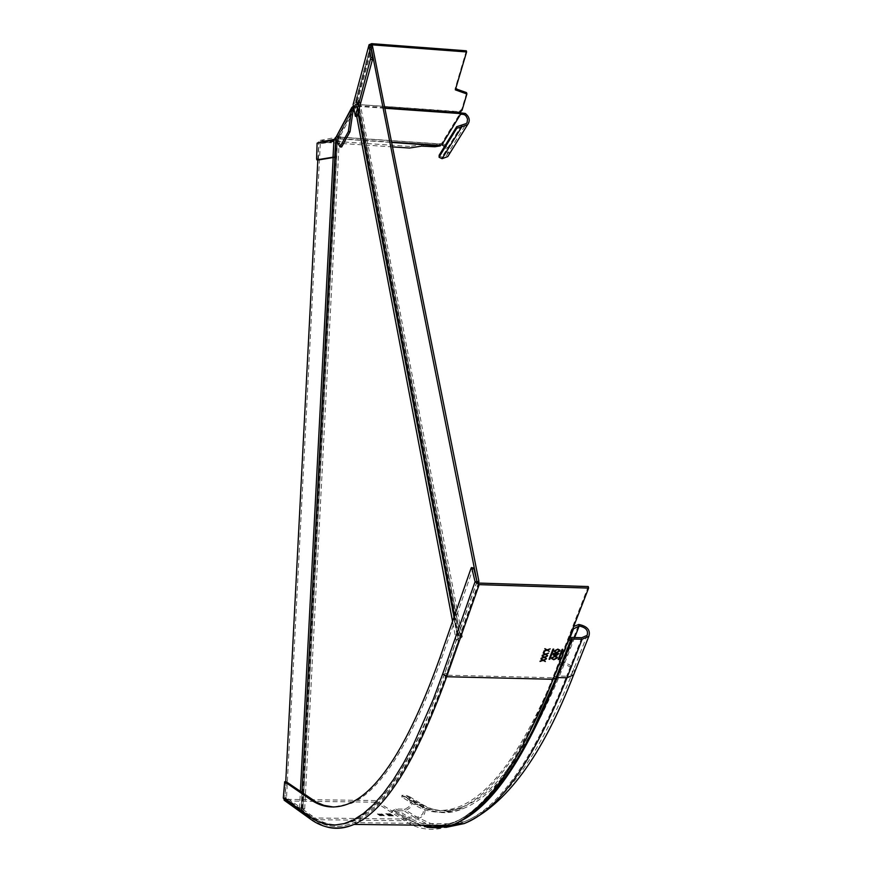 <?xml version="1.0" encoding="UTF-8"?>
<svg xmlns="http://www.w3.org/2000/svg" width="873" height="873" viewBox="0 0 873 873"><rect width="100%" height="100%" fill="white"/><g stroke="black" fill="none" stroke-linecap="round" stroke-linejoin="round"><path stroke-width="0.65" stroke-dasharray="4.37 3.27" d="M375.477 802.2L286.049 800.988L312.043 819.638L404.483 820.762L375.477 802.2L375.565 800.574L391.835 810.962L391.748 812.61L394.4 811.323L407.167 819.441L426.908 827.331M381.414 814.989L378.315 814.673L382.974 814.815M387.186 814.291L391.399 814.64L386.892 814.618L390.056 814.585L385.746 813.865L390.449 814.029M391.399 815.426L393.33 815.895L388.791 815.84L390.788 815.797L388.07 815.371L391.42 815.153L390.58 815.666M389.827 814.967L388.452 814.815M380.464 814.367L377.365 814.062L382.025 814.203M380.584 815.317L384.338 815.677L379.526 815.546L384.36 815.404L380.606 815.055M381.195 815.742L379.951 815.48L381.916 815.568M379.995 815.557L381.217 815.48M380.683 815.382L380.006 815.284M381.927 815.306L380.693 815.12M382.374 815.578L383.367 815.469M383.847 815.338L382.931 815.175M380.159 814.4L382.734 814.662M382.625 814.323L380.486 814.105M381.927 813.865L380.05 814.323M380.061 814.062L377.365 814.062M377.496 813.876L379.733 814.356M379.744 814.094L378.096 814.542M378.227 814.345L380.17 814.138M387.841 815.218L392.37 815.284M392.381 815.011L390.668 814.891M390.678 814.629L389.849 814.695M388.474 814.542L387.536 815.022M389.565 814.738L387.961 814.956L389.554 815M390.777 814.695L391.813 814.946L390.351 815.186L391.802 815.207L390.755 814.956M390.591 815.404L388.212 814.902M388.791 815.84L393.33 815.895M393.341 815.633L392.785 815.589M392.795 815.317L391.42 815.153M390.7 815.753L388.19 815.458M390.798 815.535L388.692 815.775M391.519 815.218L392.774 815.557L391.508 815.491M381.108 815.022L383.684 815.273M383.585 814.935L381.436 814.716M382.876 814.476L380.988 814.946M381.01 814.684L378.315 814.673M378.446 814.487L380.683 814.978M380.693 814.716L379.046 815.153M379.177 814.967L381.119 814.749M393.156 810.308L405.912 818.427L404.57 819.081L391.835 810.962L395.807 809.02L404.155 809.129C410.561 807.307 412.012 803.596 408.542 797.987L404.821 796.569L401.94 797.114L413.824 804.404C427.639 813.134 442.6 814.553 458.707 808.649C492.754 795.532 526.386 747.463 559.626 664.44L569.96 637.89M573.201 627.676L559.287 662.913C526.124 745.826 492.547 793.83 458.565 806.925C442.546 812.785 427.661 811.388 413.911 802.724L402.027 795.456L404.908 794.91L409.601 796.7C413.998 803.782 412.154 808.474 404.079 810.788L395.72 810.679L394.4 811.323M568.825 638.916L567.788 639.178L588.26 586.547M478.851 583.077L446.387 675.178L552.784 677.732L567.788 639.178L568.127 640.727M573.135 627.349L573.67 626.476M284.86 800.705L286.049 800.988M375.565 800.574L286.126 799.352L284.914 798.031L283.31 798.009M286.257 781.75L284.914 798.031L312.13 817.946L286.126 799.352M473.384 567.625L441.705 658.089C411.707 741.766 381.566 790.207 351.273 803.4L333.519 807.034M553.657 649.065L552.882 648.977L549.117 659.137M562.725 649.283L561.994 649.217L558.196 659.366M542.133 655.874L544.403 657.085M544.348 656.834L547.426 656.06M544.708 657.02L546.585 658.242M541.205 657.904L543.857 656.998M543.486 652.164L544.043 651.88M551.692 657.86L555.163 656.103M555.108 655.852L557.301 657.183M551.594 658.417L551.638 657.609M556.745 657.293L553.842 659.191L552.162 658.34M554.377 650.887L557.858 649.119M557.803 648.868L560.008 650.21M554.29 651.454L554.333 650.647M559.44 650.32L556.538 652.229L554.857 651.367M553.166 654.379L553.537 653.44M553.482 653.19L558.84 653.582M553.1 654.75L553.122 654.139M555.872 653.571L555.479 654.423L553.668 654.663M558.12 653.626L556.276 654.488M544.894 648.661L547.164 649.883M547.109 649.632L550.197 648.846M547.469 649.828L549.346 651.04M543.966 650.701L546.607 649.796M543.257 652.928L545.538 654.128M545.483 653.888L548.56 653.102M545.843 654.073L547.72 655.296M542.34 654.957L544.981 654.052M541.009 658.82L543.279 660.021M543.224 659.77L546.291 658.995M543.584 659.966L545.45 661.177M540.081 660.839L542.722 659.944M390.056 814.585L386.892 814.618M387.012 814.411L391.399 814.64M391.41 814.378L387.197 814.018M390.471 813.767L385.746 813.865M385.855 813.669L389.205 814.051M389.216 813.778L386.368 814.007M386.39 814.018L390.067 814.323M384.687 107.51L358.192 105.655L358.366 104.651L355.966 103.822L354.798 104.651L357.046 116.458M353.194 103.767L355.748 102.665L371.647 43.661M466.335 50.809L455.095 88.719L455.673 88.762M466.629 93.062L461.806 109.125L459.122 111.624L357.974 104.498L358.148 103.494L355.748 102.665M455.346 89.864L455.095 88.719M461.806 109.125L462.068 110.271M459.023 113.479L458.936 111.94L459.373 112.77M357.974 104.498L458.936 111.94L459.471 112.639M358.192 105.655L357.93 106.375L384.84 108.263M357.854 104.815L357.93 106.375M353.707 107.586L357.668 106.844M391.573 142.124L340.339 138.654L340.612 138.032L338.266 137.454L337.011 138.589L341.649 146.991M439.032 155.765L442.011 157.151L446.507 155.481L447.292 154.357L447.533 150.298L444.521 146.5M441.891 144.754L441.803 143.237L439.435 143.838L340.274 137.126L340.546 136.504L338.2 135.926L354.602 105.698L357.592 105.295M354.602 105.698L353.379 105.862M353.39 108.405L337.011 138.589L335.363 138.48M335.898 136.865L338.2 135.926M340.339 138.654L340.274 137.126M340.055 138.938L391.628 142.419L340.077 138.938M335.843 139.353L339.881 138.971M392.523 146.893L322.301 142.179M421.572 146.107L421.659 144.46L409.666 146.413L409.579 148.039M409.666 146.413L320.151 140.389L317.106 143.15L318.71 143.259L318.438 159.955M320.151 140.389L337.033 137.17L339.968 137.29M439.523 145.355L439.435 143.838L439.272 145.638L439.359 143.969L340.154 137.257L439.359 143.969L434.961 145.093L421.659 144.46M423.274 144.558L423.187 146.217M440.287 144.94L440.33 144.241M442.687 144.983L442.84 143.499L441.803 143.237L460.42 112.835M444.728 146.74L445.525 145.518L442.84 143.499M445.525 145.518L448.94 149.676L449.028 154.554M337.033 137.17L335.527 137.487M335.57 140.117L318.71 143.259L320.064 142.026M336.116 140.346L337.753 140.455L356.009 106.888L354.329 106.779L353.751 107.848M353.369 108.547L336.258 140.084M337.753 140.455L339.248 140.804L320.293 143.696L335.538 140.728M335.69 140.739L337.567 140.717L335.756 140.466M337.545 140.553L302.811 809.315L337.393 140.52L302.822 809.326L312.556 816.255C325.291 825.618 339.171 827.168 354.198 820.915C385.069 807.383 415.832 758.288 446.485 673.629L458.467 640.356L356.61 105.48L356.009 106.888M320.293 143.696L286.53 797.726L301.469 808.212L335.963 140.837M286.53 797.726L284.925 797.704L285.755 781.739M317.837 159.912L318.689 143.598M284.925 797.704L299.548 808.136L301.261 808.442L335.778 140.739M336.64 140.575L302.08 809.031L303.018 808.835L301.261 808.442M302.08 809.031L301.185 809.304L310.897 816.244C323.61 825.607 337.458 827.157 352.452 820.893C383.269 807.361 413.977 758.255 444.575 673.585L456.197 640.531L452.563 621.401M356.708 116.436L354.656 105.589L354.329 106.779M372.455 45.953L357.886 99.904L359.807 101.923L356.61 105.48M354.656 105.589L358.126 102.294L356.217 99.784L370.73 45.887M358.05 100.155L460.136 634.955L478.415 583.011M460.311 635.108L462.286 636.766L458.467 640.356M302.964 809.282L304.699 808.922L301.469 808.212M476.964 581.483L458.205 634.802L460.322 637.192L456.197 640.531M413.824 804.404L417.741 804.459L404.821 796.569L404.908 794.91L417.829 802.778C431.633 811.432 446.583 812.828 462.657 806.979C496.781 793.895 530.489 745.913 563.772 663.022L578.832 624.468M458.707 808.649L462.799 808.704C446.638 814.596 431.611 813.189 417.741 804.459L421.517 805.888C425.042 811.584 423.569 815.36 417.076 817.215L404.155 809.129M402.027 795.456L401.94 797.114M574.674 637.519L564.1 664.549L559.626 664.44M581.789 637.716L566.642 676.226L571.902 673.901C573.354 669.045 570.756 665.935 564.1 664.549C530.751 747.539 496.988 795.598 462.799 808.704C448.755 814.815 434.994 813.876 421.517 805.899L408.542 797.987M571.935 637.443L556.898 675.997L566.642 676.226C532.814 759.903 498.603 808.442 463.989 821.853C502.772 806.674 538.75 757.36 571.902 673.901L587.103 635.391M556.188 677.808L556.898 675.997L554.159 677.153L569.174 638.6M477.04 581.767L444.63 673.891L446.387 675.178C415.69 759.936 384.884 809.096 353.969 822.661C338.877 828.957 324.931 827.386 312.13 817.946L404.57 819.081C418.844 828.466 434.35 830.037 451.079 823.806C485.333 810.384 519.239 761.692 552.784 677.732L554.159 677.153L545.68 697.985C511.862 775.169 478.328 817.663 445.099 825.476M310.832 819.354L325.52 826.535M395.72 810.679L408.509 818.787L404.483 820.762C418.833 830.223 434.405 831.816 451.221 825.552M450.086 825.531L458.325 822.213M574.401 672.832C574.292 667.43 570.746 664.167 563.772 663.022L559.287 662.913M413.911 802.724L417.829 802.778L422.587 804.579C427.061 811.77 425.195 816.539 416.999 818.896L404.079 810.788M460.366 821.177L455.16 823.512C438.377 829.732 422.827 828.161 408.509 818.787L416.999 818.896L427.846 824.298L439.195 827.08M439.916 827.157L445.787 827.408M420.797 825.192L405.912 818.427L408.597 817.106L395.807 809.02M532.148 731.803C506.045 782.077 480.336 812.065 455.008 821.777C438.322 827.953 422.848 826.404 408.597 817.106L417.076 817.215L430.989 823.621L439.294 825.345L445.688 825.651M448.493 825.52L452.563 825.029M459.023 823.555L463.989 821.853M444.63 673.891L425.26 723.324L415.297 744.604L405.247 763.46L395.142 779.807L385.058 793.622L375.041 804.873L365.154 813.592L355.442 819.812L345.937 823.61L336.705 825.061L327.768 824.298L319.147 821.417L310.875 816.582M285.995 782.754L284.391 782.732M441.705 658.089L439.796 658.046M471.18 567.941L473.133 567.996M370.698 45.636L354.798 104.651M371.582 45.887L355.966 103.822M459.667 112.431L459.416 111.286M338.266 137.454L354.667 107.248M461.73 125.243L442.011 157.151L442.087 158.668M356.009 107.346L355.933 105.797M339.586 137.541L339.51 136.013M340.579 138.207L340.514 136.679M334.021 139.407L336.945 138.851M434.296 146.751L434.383 145.093M434.961 145.093L434.874 146.751M439.425 144.001L439.337 145.605M338.255 138.938L338.342 137.257M316.604 158.69L318.209 158.799M358.356 105.033L358.137 103.887M357.079 102.763L357.297 103.92M301.174 808.158L335.679 140.837M299.548 808.136L300.41 791.462M333.17 157.533L334.043 140.728M301.185 809.304L302.047 792.597M357.886 99.904L460.147 634.857M356.326 105.709L458.129 640.586M312.556 816.255L310.897 816.244M444.575 673.585L446.485 673.629M458.238 639.145L454.047 617.124M358.017 112.846L356.38 104.236M357.166 101.333L459.253 636.286M356.217 99.784L358.421 111.362M454.56 615.661L458.205 634.802M409.601 796.7L422.587 804.59C435.813 812.294 449.169 813.09 462.657 806.979L458.565 806.925M456.033 823.523L467.35 817.019M401.907 795.281L401.82 796.94M463.923 821.886L455.008 821.777C484.962 809.391 515.19 768.131 545.68 697.985C515.125 768.873 483.587 810.81 451.079 823.806L353.969 822.661C338.724 828.935 324.483 827.244 311.246 817.575L285.275 798.991M351.273 803.4L349.527 803.378M370.687 45.44L354.831 104.313M446.507 155.481L466.313 123.562M459.002 113.577L458.925 112.115M353.445 108.012L337.24 137.869M340.612 138.032L340.546 136.504M351.83 107.423L352.256 106.637M358.366 104.651L358.148 103.494M337.567 140.717L303.018 808.835M301.993 792.564L301.141 809.227M460.136 634.955L357.886 100.002M359.807 101.923L462.286 636.766M339.248 140.804L304.699 808.922M354.198 820.915L352.452 820.893M358.126 102.294L460.322 637.192M356.206 100.362L358.356 111.624M454.473 615.923L458.172 635.38"/><path stroke-width="1.31" d="M569.96 637.89L573.474 628.887L579.181 626.006C585.914 627.403 588.555 630.535 587.103 635.391L581.789 637.716L571.935 637.443L568.825 638.916M588.26 586.547L478.851 583.077L477.04 581.767L475.076 581.713L479.168 584.637L446.681 676.728L553.111 679.281L588.609 588.096L588.26 586.547M588.609 588.096L479.168 584.637M553.7 649.239L549.859 659.202L549.095 659.279L552.936 649.228L553.657 649.065M562.801 649.49L558.938 659.431L558.174 659.519L562.037 649.468L562.758 649.305M544.403 657.085L547.426 656.06L544.763 657.271L546.443 658.602L544.261 657.445L541.129 658.504L543.901 657.249L542.133 655.874L544.403 657.085M544.043 651.88L543.475 652.273L544.043 651.88M555.163 656.103L557.323 657.238L557.269 657.98L553.777 659.748L551.627 658.613L551.692 657.86L555.163 656.103M557.858 649.119L560.019 650.265L559.975 651.007L556.461 652.797L554.322 651.651L554.377 650.887L557.858 649.119M553.537 653.44L558.84 653.582L556.832 655.328L554.246 655.536L553.122 654.914L553.537 653.44M547.164 649.883L550.197 648.846L547.524 650.069L549.215 651.411L547.022 650.243L543.879 651.313L546.662 650.047L544.894 648.661L547.164 649.883M545.538 654.128L548.56 653.102L545.898 654.324L547.578 655.656L545.396 654.499L542.253 655.558L545.036 654.303L543.257 652.928L545.538 654.128M543.279 660.021L546.291 658.995L543.639 660.217L545.319 661.538L543.137 660.381L540.005 661.45L542.777 660.195L541.009 658.82L543.279 660.021M573.67 626.476L578.832 624.468C587.343 626.247 590.683 630.197 588.839 636.33L582.127 639.254L572.273 638.992L568.127 640.727M442.72 673.847L433.161 699.666L413.442 744.571L403.402 763.428L393.319 779.785L383.258 793.601L373.262 804.851L363.386 813.571L353.696 819.791L344.213 823.588L334.992 825.05L326.076 824.276L317.466 821.406L309.217 816.561L310.057 818.809C323.523 828.793 338.2 830.66 354.089 824.407C385.058 810.81 415.919 761.583 446.681 676.728L442.72 673.847L475.076 581.713L471.769 568.028L471.18 567.941L439.796 658.046C409.852 741.734 379.766 790.174 349.527 803.378C335.341 809.271 322.202 807.907 310.111 799.286L284.663 781.717L283.31 798.009L284.86 800.705M333.519 807.034L323.927 805.375L316.233 802.069L286.257 781.75M477.04 581.767L473.723 568.083L471.529 567.559M549.117 659.137L549.804 658.951L553.624 649.043M558.196 659.366L558.884 659.191L562.725 649.283M547.229 656.169L544.763 657.271M546.389 658.351L544.261 657.445M544.217 657.194L541.238 658.198M542.068 656.049L543.901 657.249M543.814 652.458L544.37 652.186M557.301 657.183L557.269 657.98M557.214 657.729L553.777 659.748M553.722 659.508L551.594 658.417M552.162 658.34L552.183 657.609L554.988 656.158L556.745 657.293M554.988 656.158L556.723 657.98L553.897 659.442L552.194 658.504L552.183 657.609M555.042 656.409L552.238 657.86M560.008 650.21L559.975 651.007M559.92 650.767L556.461 652.797M556.417 652.546L554.29 651.454M554.857 651.367L554.879 650.647L557.683 649.185L559.44 650.32M557.683 649.185L559.418 651.007L556.592 652.48L554.879 651.542L554.879 650.647M557.738 649.436L554.933 650.898M558.687 653.571L556.832 655.328M556.778 655.077L555.861 654.903M555.806 654.652L554.246 655.536M554.191 655.285L553.1 654.75M553.668 654.663L553.908 653.517L555.872 653.571L553.962 653.768L553.678 654.826L554.366 655.219L555.926 653.822M556.276 654.488L556.417 653.582L558.12 653.626L556.472 653.833L556.941 655.012L558.174 653.877M550.001 648.966L547.524 650.069M549.161 651.16L547.022 650.243M546.978 649.992L543.999 651.007M544.817 648.846L546.662 650.047M548.364 653.222L545.898 654.324M547.524 655.405L545.396 654.499M545.341 654.248L542.373 655.252M543.192 653.102L545.036 654.303M546.105 659.115L543.639 660.217M545.265 661.287L543.137 660.381M543.082 660.13L540.114 661.145M540.933 658.995L542.777 660.195M370.741 59.451L372.455 59.582L357.046 116.458L355.366 116.338L370.861 57.553L372.564 57.673L370.698 45.636L368.995 45.505L370.861 57.553M372.455 59.582L372.564 57.673M370.698 45.636L371.865 44.818L466.597 51.954L466.335 50.809L371.647 43.661L369.061 44.741L353.129 104.531L355.366 116.338M353.129 104.531L368.973 45.058M466.597 51.954L455.346 89.864L466.891 93.989L462.068 110.271L459.373 112.77L384.687 107.51M455.673 88.762L466.346 92.549L466.804 93.826M456.754 88.839L457.016 89.984M459.373 112.77L459.012 113.654L464.48 114.669L466.204 116.229L467.535 119.044L467.11 122.427L466.313 123.562L456.699 126.716L439.163 155.208L439.108 157.14M384.84 108.263L459.023 113.479M444.521 146.5L441.891 144.754L439.523 145.355L391.573 142.124M441.891 144.754L460.508 114.374L460.42 112.835L465.287 113.435L464.48 114.669M459.471 112.639L460.42 112.835M353.379 105.862L351.721 108.285L353.39 108.405L353.707 107.586M348.349 131.627L340.001 146.882L335.363 138.48L351.721 108.285L348.349 131.627L350.018 131.736L353.39 108.405M340.001 146.882L341.649 146.991L350.018 131.736M335.363 138.48L351.83 107.423M439.523 145.355L391.628 142.419L440.243 145.9L434.874 146.751L421.572 146.107L409.579 148.039L392.523 146.893M322.301 142.179L320.064 142.026L334.021 139.407M440.243 145.9L440.287 144.94M449.028 154.554L447.773 156.573L442.087 158.668L439.119 157.282L439.163 155.208M442.087 158.668L461.817 126.792L456.797 128.255L439.25 156.736M461.73 125.243L461.817 126.792L467.601 124.675C470.361 120.747 469.598 117.004 465.287 113.435M335.527 137.487L333.933 140.007L317.106 143.15L316.604 158.69L316.834 159.846L318.438 159.955L334.675 157.282L335.843 139.353M334.675 157.282L333.039 157.173L333.933 140.007M316.834 159.846L333.039 157.173M353.751 107.848L353.369 108.547M336.258 140.084L301.993 792.564M285.755 781.739L317.837 159.912M370.73 45.887L372.455 45.953L478.939 581.516L476.964 581.483L370.752 45.822M478.415 583.011L478.939 581.516M573.474 628.887L573.201 627.676M578.832 624.468L579.181 626.006L574.674 637.519M284.118 800.181L310.832 819.354M458.325 822.213C488.225 807.885 517.995 766.603 547.611 698.367L555.85 678.114L553.111 679.281C519.5 763.329 485.53 812.086 451.221 825.552L354.089 824.407C344.104 828.739 334.577 829.448 325.52 826.535M426.908 827.331L438.301 827.866L450.086 825.531M572.273 638.992L557.225 677.535L555.85 678.114L570.887 639.571M582.127 639.254L566.981 677.775L573.616 674.829L574.401 672.832M445.787 827.408L464.163 823.577C498.821 810.122 533.097 761.518 566.981 677.775L557.225 677.535C525.459 757.022 493.169 804.895 460.366 821.177M439.195 827.08L439.916 827.157M309.217 816.561L283.31 798.009M445.688 825.651L448.493 825.52M452.563 825.029L459.023 823.555M556.188 677.808L532.148 731.803M420.797 825.192L432.713 826.927L445.099 825.476M311.77 799.308L310.111 799.286M473.723 568.083L471.769 568.028M371.865 44.818L371.582 45.887M466.597 93.695L466.346 92.549M461.621 112.868L461.479 114.385M456.797 128.255L456.699 126.716M300.41 791.462L333.17 157.533M302.047 792.597L335.756 140.411M452.563 621.401L356.708 116.436M454.047 617.124L358.017 112.846M358.421 111.362L454.56 615.661M451.221 825.552C484.755 812.283 516.881 769.888 547.611 698.367C521.268 759.586 494.511 799.133 467.35 817.019M588.839 636.33L573.616 674.829C542.384 755.822 505.904 805.408 464.163 823.577M456.033 823.523L464.076 823.621M466.64 92.844L466.891 93.989M467.601 124.675L447.773 156.573M358.356 111.624L454.473 615.923"/></g></svg>
